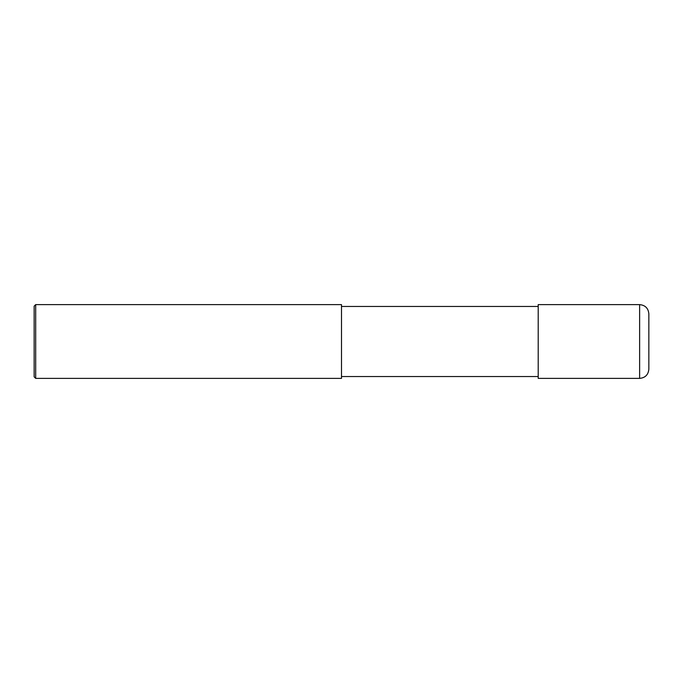 <?xml version="1.0" encoding="UTF-8"?>
<svg xmlns="http://www.w3.org/2000/svg" width="683" height="683" viewBox="0 0 683 683"><rect width="100%" height="100%" fill="white"/><g stroke="black" fill="none" stroke-linecap="round" stroke-linejoin="round"><path stroke-width="1.02" d="M648.85 313.839L648.85 369.161C648.304 374.762 645.23 377.836 639.63 378.382L538.204 378.382L538.204 304.618L639.63 304.618C645.23 305.164 648.304 308.238 648.85 313.839M341.5 306.462L538.204 306.462M341.5 304.618L341.5 378.382L35.687 378.382L35.687 304.618L341.5 304.618M35.687 378.382L34.15 376.845L34.15 306.155L35.687 304.618M639.63 304.618L639.63 378.382M341.5 376.538L538.204 376.538"/></g></svg>
